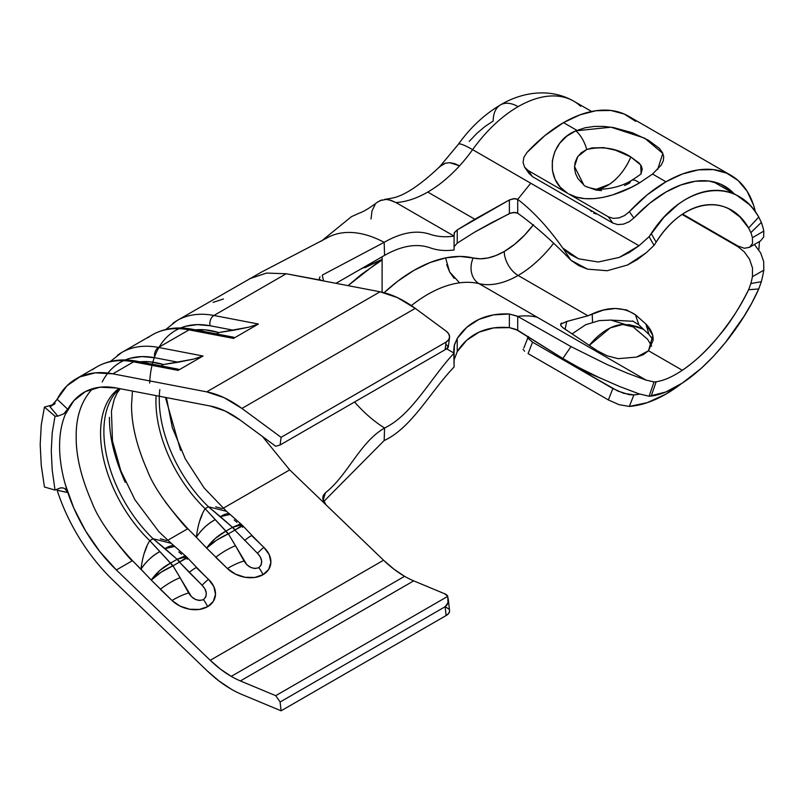 <?xml version="1.0" encoding="UTF-8"?>
<svg xmlns="http://www.w3.org/2000/svg" width="804" height="804" viewBox="0 0 804 804"><rect width="100%" height="100%" fill="white"/><g stroke="black" fill="none" stroke-linecap="round" stroke-linejoin="round"><path stroke-width="1.21" d="M561.483 323.107L560.74 323.972L561.132 325.962L563.745 328.313L597.442 350.866L607.291 355.86L618.165 358.664L636.597 357.087L643.311 354.685L648.506 350.745L682.335 370.272C672.536 376.805 663.813 380.644 656.154 381.779L654.044 381.94L646.114 380.121L479.013 283.641A95.545 55.164 120 0 0 518.108 275.46A19.577 11.306 60 0 1 504.259 251.481A75.968 43.858 120 0 0 533.484 224.628L524.821 234.889L514.741 244.235L504.259 251.481A19.577 11.306 -120 0 0 518.108 275.46L587.935 315.781L566.559 321.52M469.204 141.403L476.872 133.384L484.933 126.54L493.184 121.032A35.245 20.351 60 0 1 500.49 104.902A35.245 20.351 60 0 1 518.108 106.651A111.203 64.209 -60 0 1 580.649 106.299M607.171 355.81L618.165 358.664L636.597 357.087L648.506 350.745L682.335 370.272C694.123 362.373 705.902 351.408 717.67 337.378C730.183 321.841 739.811 308.002 748.594 289.752L758.765 288.937L748.594 289.752L750.866 283.561L748.594 289.752C738.715 309.208 728.906 324.474 719.158 335.549C708.304 349.258 696.033 360.825 682.335 370.272C672.536 376.805 663.813 380.644 656.154 381.779L651.21 396.081C660.436 394.915 670.807 390.573 682.335 383.066C711.108 364.343 742.424 325.68 758.765 288.937L761.338 281.701L750.866 283.561A95.545 55.164 -60 0 0 752.423 276.687L763.8 270.174L752.423 276.687L752.494 267.983L749.559 259.3L744.343 251.883L737.951 246.687L738.524 246.366L737.951 246.687L682.114 214.447L737.951 246.687L744.343 251.883L749.559 259.3L752.494 267.983L752.423 276.687A95.545 55.164 -60 0 1 750.866 283.561L761.338 281.701A111.203 64.209 120 0 0 763.8 270.174L763.679 261.521L760.644 252.908L754.393 244.476L760.644 252.908L763.679 261.521L763.8 270.174A111.203 64.209 -60 0 1 761.338 281.701L758.765 288.937L751.971 302.716L743.961 316.384L725.248 342.735L713.339 356.453L701.018 368.523L682.335 383.066L665.853 391.98L649.099 396.221L639.009 393.849L649.099 396.221L654.044 381.94L646.114 380.121L627.532 373.287L607.161 364.574L571.011 346.604L562.83 358.494L578.538 367.388L598.357 377.187L619.472 386.463L639.009 393.849L619.472 386.463L598.357 377.187L578.538 367.388L562.83 358.494L571.011 346.604L607.161 364.574L627.532 373.287L646.114 380.121L479.013 283.641A19.577 15.758 103.6 0 1 473.184 257.983A75.968 43.858 120 0 0 504.259 251.481L496.008 255.511L487.948 257.973L480.279 258.798L473.184 257.983A19.577 15.758 -76.4 0 0 479.013 283.641A125.303 72.35 120 0 0 459.556 282.837A125.303 72.35 120 0 0 411.357 305.61A125.303 72.35 -60 0 1 459.556 282.837L459.506 282.807M638.919 324.916L635.441 314.776L645.873 324.002L635.441 314.776L638.919 324.916L648.999 334.464L645.873 324.002L652.798 335.499L648.506 350.745L653.109 340.263C653.481 334.765 651.069 329.349 645.873 324.002L648.999 334.464L638.919 324.916L632.668 320.987M517.072 199.08L514.741 198.598L509.364 199.965L474.822 219.241L427.748 192.066L474.822 219.241L457.235 229.914L454.481 232.456L454.089 236.115L395.94 202.548A109.645 63.305 120 0 0 427.748 192.066A109.645 63.305 120 0 0 459.556 165.825A109.645 63.305 120 0 0 472.611 149.655L530.751 183.232L517.706 199.392L517.706 213.241C533.745 224.648 551.514 240.346 571.011 260.315C551.514 240.346 533.745 224.648 517.706 213.241L515.676 212.517L510.821 212.99L491.113 222.959L474.822 232.034L457.235 243.13L454.089 246.727M449.577 611.151L448.672 613.452L446.119 615.542L281.088 710.816L446.119 615.542L445.125 606.739L280.104 702.013L281.088 710.816L241.914 694.485A109.645 63.305 60 0 1 231.25 689.179A109.645 63.305 60 0 1 206.718 670.415L218.829 680.847L231.25 689.179A109.645 63.305 -120 0 0 241.914 694.485L281.088 710.816L280.104 702.013L275.732 695.671L240.386 680.938A93.978 54.26 60 0 1 231.25 676.385L404.583 576.317A93.978 54.26 -120 0 0 413.718 580.86L240.386 680.938A93.978 54.26 60 0 1 231.25 676.385L220.597 669.25L210.226 660.305L116.359 569.956L99.937 551.755L85.536 530.821L73.837 508.148L65.395 484.812A117.474 67.827 60 0 1 59.586 446.19A117.474 67.827 60 0 1 65.395 414.281L67.606 409.115L63.898 413.758L57.828 416.15L49.969 406.794L55.104 403.638M63.024 487.907L60.451 487.887L55.024 490.088L44.441 487.003L41.255 465.335L40.2 444.582L41.255 425.055L44.441 407.075L52.481 404.874L44.441 407.075L55.024 416.211L57.828 416.15L55.024 416.211L52.21 432.864L51.275 450.913L52.2 470.069L55.024 490.088L60.943 487.817L63.888 488.149L66.199 489.787L67.606 492.52L65.395 484.812L67.606 492.52L57.124 490.199M112.861 580.066L206.718 670.415L112.861 580.066A133.132 76.862 60 0 1 57.154 490.299L56.752 489.264M448.19 598.568L449.567 610.799A11.748 5.789 -6.4 0 1 446.119 615.542L445.125 606.739L447.969 602.729L447.778 596.337L447.969 602.729L446.903 605.111L445.125 606.739L280.104 702.013L275.732 695.671L447.778 596.337A11.748 5.789 173.6 0 0 444.672 593.774L413.718 580.86L240.386 680.938L275.732 695.671L447.778 596.337L444.672 593.774L413.718 580.86A93.978 54.26 60 0 1 404.583 576.317L393.93 569.172L383.558 560.227L289.691 469.888L223.08 508.339L289.691 469.888L325.871 504.711L323.6 501.666L322.736 498.39L323.409 495.264L325.53 492.681L323.047 500.269M326.625 238.145L261.38 272.144L177.141 320.494A133.132 76.862 60 0 1 213.924 315.48L286.184 273.752L266.496 273.069L249.421 278.807M448.28 347.268L449.536 337.489A11.748 7.648 -172.6 0 0 446.2 331.188L415.246 308.364L241.914 408.432L281.088 437.336L446.119 342.052L448.672 339.76L449.577 336.886L448.712 333.881L446.2 331.188L415.246 308.364L397.457 297.621L380.051 291.792L206.718 391.86A109.645 63.305 60 0 1 241.914 408.432L415.246 308.364A109.645 63.305 -120 0 0 380.051 291.792L286.184 273.752L213.924 315.48L258.406 324.022L233.492 338.414L189 329.861L158.539 347.449L203.03 356.001L178.106 370.383L133.625 361.84L112.861 373.83L206.718 391.86L380.051 291.792L322.434 280.717L320.143 279.842L319.299 278.465L320.022 276.797M180.598 450.371L165.443 397.417M262.476 436.512L289.691 469.888L262.476 436.512M121.766 352.474A133.132 76.862 60 0 1 158.539 347.449L189 329.861A133.132 76.862 -120 0 0 152.227 334.886L121.766 352.474L110.359 361.488M165.111 501.656C179.232 519.907 186.799 528.911 187.834 528.7L167.704 540.318L187.834 528.7L196.357 537.293L187.834 528.7C166.669 505.636 153.092 486.038 147.102 469.908C136.549 445.687 131.364 423.949 131.554 404.713C131.404 424.08 136.59 445.808 147.102 469.908M132.449 391.076L131.554 404.713M125.223 482.35C114.49 458.23 109.223 436.562 109.444 417.326M92.711 388.664L91.656 389.709C81.124 401.548 75.958 417.206 76.179 436.683C75.988 455.928 81.164 477.656 91.726 501.877C97.716 518.007 111.284 537.605 132.459 560.669L116.359 569.956A117.474 67.827 60 0 1 65.395 484.812A117.474 67.827 60 0 1 59.586 446.19A117.474 67.827 60 0 1 65.395 414.281A117.474 67.827 60 0 1 83.907 392.412A117.474 67.827 60 0 1 116.359 387.98L210.226 406.02A93.978 54.26 60 0 1 240.386 420.221L275.732 446.29L240.386 420.221L225.15 411.015L210.226 406.02L116.359 387.98L99.937 387.216L85.536 391.528L73.837 400.693L65.395 414.281L67.606 409.115L63.898 413.758L57.828 416.15L50.019 406.764M234.225 519.957L236.858 522.278M239.089 524.248L241.059 525.977M252.305 536.228L263.973 547.464L269.219 554.649L270.878 562.348L268.707 569.393L263.039 574.699L254.717 577.463L245.039 577.272L235.451 574.146L227.421 568.559L215.753 557.333A21.929 5.467 -31.2 0 1 235.492 545.725L228.356 533.866L234.828 530.127L257.451 553.252L260.285 556.881L261.642 560.981L261.23 564.89L258.828 567.704L254.898 568.539L250.607 567.353L246.798 564.669L228.356 533.866L234.828 530.127A15.668 9.045 -120 0 0 232.396 527.384L225.924 531.112A15.668 9.045 60 0 1 228.356 533.866A15.668 9.045 -120 0 0 225.924 531.112L205.151 508.691L208.467 506.781L232.487 527.323L225.823 531.173L205.151 508.691A101.806 58.782 60 0 1 156.117 395.618A101.806 58.782 60 0 0 205.151 508.691C200.789 515.475 197.864 525.012 196.357 537.293C201.231 529.816 207.442 523.987 214.99 519.786A21.929 8.553 136.1 0 0 196.357 537.293L206.628 548.097L215.241 538.459L225.823 531.173C218.095 535.273 211.703 540.911 206.628 548.097C212.748 542.298 219.874 537.605 227.994 534.017L225.823 531.173A15.668 8.492 65.5 0 1 227.994 534.017L216.577 540.208L206.628 548.097L227.421 568.559A21.929 6.472 -27 0 1 244.054 560.991L235.492 545.725A21.929 5.467 148.8 0 0 215.753 557.333M201.502 542.69L196.357 537.293M178.85 551.936L181.483 554.247M183.714 556.217L185.684 557.946M196.93 568.197L208.598 579.433L213.844 586.619L215.502 594.317L213.331 601.362L207.653 606.668L199.342 609.432L189.654 609.241L180.076 606.115L172.046 600.538L160.378 589.302A21.929 5.467 -31.2 0 1 180.106 577.694L172.981 565.835L179.453 562.096L202.075 585.222L204.899 588.86L206.266 592.95L205.844 596.859L203.452 599.673L199.523 600.508L195.231 599.322L191.422 596.638L172.981 565.835L179.453 562.096A15.668 9.045 -120 0 0 177.021 559.353L170.548 563.091A15.668 9.045 60 0 1 172.981 565.835A15.668 9.045 -120 0 0 170.548 563.091L149.775 540.67L153.092 538.75L177.111 559.293L170.448 563.142L149.775 540.67A101.806 58.782 60 0 1 119.002 388.493M146.127 574.659L132.459 560.669L116.359 569.956L210.226 660.305L383.558 560.227L325.871 504.711L322.736 498.39L323.077 496.058L325.53 492.681C347.971 475.003 359.76 442.341 384.573 428.009C359.76 442.341 347.971 475.003 325.53 492.681L323.047 500.259M404.583 576.317L231.25 676.385A93.978 54.26 60 0 1 210.226 660.305L383.558 560.227A93.978 54.26 -120 0 0 404.583 576.317M446.2 607.321L448.712 609M52.139 405.176L57.154 399.276A133.132 76.862 60 0 1 76.078 378.845A133.132 76.862 60 0 1 112.861 373.83L133.625 361.84A133.132 76.862 -120 0 0 96.852 366.855L76.078 378.845M52.551 405.166L49.969 406.794L54.22 403.196L57.154 399.276L67.606 409.115L57.154 399.276L66.923 385.84L79.837 376.905L95.364 372.845L112.861 373.83L206.718 391.86L224.125 397.689L241.914 408.432L281.088 437.336L280.104 444.994L445.125 349.72L446.119 342.052L281.088 437.336L280.104 444.994L445.125 349.72L448.27 347.187L446.632 344.856M275.732 446.29L280.104 444.994L275.732 446.29M153.092 538.75L165.041 548.629L174.749 546.429L171.111 543.283L153.092 538.75A101.806 58.782 -120 0 1 119.706 388.623A101.806 58.782 -120 0 0 153.092 538.75L149.775 540.67A101.806 58.782 60 0 1 118.329 388.975M109.736 533.625C123.856 551.876 131.424 560.89 132.459 560.669L140.981 569.262C145.856 561.795 152.067 555.956 159.614 551.755A21.929 8.553 136.1 0 0 140.981 569.262L151.252 580.066L159.865 570.428L170.448 563.142C162.72 567.242 156.318 572.88 151.252 580.066C157.373 574.267 164.488 569.574 172.619 565.996L170.448 563.142A15.668 8.492 65.5 0 1 172.619 565.996L161.202 572.187L151.252 580.066L172.046 600.538A21.929 6.472 -27 0 1 188.679 592.96L180.106 577.694A21.929 5.467 148.8 0 0 160.378 589.302M91.656 389.709C81.164 401.467 75.998 417.125 76.179 436.683C76.028 456.049 81.204 477.777 91.726 501.877M149.775 540.67C145.413 547.454 142.489 556.981 140.981 569.262M188.679 592.96A21.929 6.472 153 0 0 172.046 600.538A25.849 18.874 19.1 0 0 207.653 606.668A21.929 12.663 -120 0 0 203.452 599.673C197.452 601.442 192.538 599.201 188.679 592.96M203.452 599.673A21.929 12.663 60 0 1 207.653 606.668A25.849 18.874 19.1 0 0 208.598 579.433A21.929 1.136 132.8 0 0 202.075 585.222C207.191 590.729 207.643 595.543 203.452 599.673M187.221 559.303L187.432 557.725L186.407 556.73L177.111 559.293L179.764 561.865A15.668 9.517 -125.8 0 0 177.111 559.293L177.021 559.353A15.668 9.045 60 0 1 179.453 562.096L187.432 557.725L186.226 557.725L179.453 562.096L189.242 572.418A21.929 2.251 -43.3 0 1 196.89 567.694A21.929 2.251 136.7 0 0 189.242 572.418L202.075 585.222A21.929 1.136 -47.2 0 1 208.598 579.433L205.663 576.609M196.89 567.694A21.929 2.251 -43.3 0 1 196.9 567.704L205.935 576.87M186.518 556.83L174.739 546.429A21.929 7.437 131.8 0 0 165.041 548.629L177.111 559.293L184.598 556.147L186.628 556.951M117.424 355.328A133.132 76.862 -120 0 1 158.539 347.449A7.829 5.718 100.9 0 0 154.76 357.73A7.829 5.718 -79.1 0 1 158.539 347.449L203.03 356.001L193.452 359.147L178.176 362.222L154.76 357.73L178.176 362.222L163.423 364.534A119.826 69.184 -120 0 0 139.976 361.82L149.916 361.82L163.423 364.534L161.091 365.88L163.423 364.534L193.452 359.147L203.03 356.001L178.106 370.383L178.759 369.398L177.975 369.126M102.208 381.92A125.303 72.35 60 0 1 154.76 357.73L142.037 356.594L130.298 358.242L125.233 359.951M92.51 369.709A133.132 76.862 60 0 1 133.625 361.84L178.106 370.383L178.759 369.398L178.076 369.147L136.851 361.227A7.829 5.718 100.9 0 0 133.625 361.84A7.829 5.718 -79.1 0 1 136.911 361.237M159.323 396.231A101.806 58.782 -120 0 0 208.467 506.781L205.151 508.691M159.815 389.568A101.806 58.782 -120 0 0 208.467 506.781L220.417 516.66L230.125 514.459L241.793 524.761L232.396 527.384A15.668 9.045 60 0 1 234.828 530.127L257.451 553.252C262.566 558.76 263.019 563.574 258.828 567.704C252.838 569.473 247.913 567.232 244.054 560.991A21.929 6.472 153 0 0 227.421 568.559A25.849 18.874 19.1 0 0 263.039 574.699A21.929 12.663 -120 0 0 258.828 567.704A21.929 12.663 60 0 1 263.039 574.699A25.849 18.874 19.1 0 0 263.973 547.464A21.929 1.136 132.8 0 0 257.451 553.252A21.929 1.136 -47.2 0 1 263.973 547.464L261.039 544.63M242.597 527.334L242.808 525.756L235.14 529.896A15.668 9.517 -125.8 0 0 232.487 527.323L234.828 530.127L241.602 525.756L242.808 525.756L252.275 535.725A21.929 2.251 136.7 0 0 244.627 540.449A21.929 2.251 -43.3 0 1 252.265 535.725A21.929 2.251 -43.3 0 1 252.275 535.735L261.31 544.891M166.438 397.608L172.307 427.567L185.342 458.963L204.146 487.978L226.457 511.284L208.467 506.781M230.085 514.429A21.929 7.437 131.8 0 0 220.417 516.66L232.487 527.323L239.974 524.178L242.004 524.982M242.808 525.756L241.893 524.861M172.8 323.359A133.132 76.862 -120 0 1 213.924 315.48A7.829 5.718 100.9 0 0 210.135 325.751A7.829 5.718 -79.1 0 1 213.924 315.48L258.406 324.022L248.838 327.178L233.552 330.253L210.135 325.751L233.552 330.253L218.799 332.565A119.826 69.184 -120 0 0 195.352 329.851L205.291 329.841L218.799 332.565L216.477 333.911L218.799 332.565L248.838 327.178L258.406 324.022L233.492 338.414L234.135 337.419L233.351 337.157M149.665 383.076A125.303 72.35 60 0 1 210.135 325.751L197.412 324.615L185.674 326.263L180.609 327.982M147.886 337.74A133.132 76.862 60 0 1 189 329.861L233.492 338.414L234.135 337.419L233.451 337.177L192.226 329.248A7.829 5.718 100.9 0 0 189 329.861A7.829 5.718 -79.1 0 1 192.287 329.268M453.788 349.76L454.089 366.986L454.089 353.127C430.522 378.192 412.191 414.763 384.573 428.009L384.161 440.542C411.909 427.738 430.381 391.598 454.089 366.986C430.381 391.598 411.909 427.738 384.161 440.542L323.6 501.676L384.161 440.542L384.573 428.009A105.796 61.084 60 0 1 376.051 422.15A105.796 61.084 60 0 1 354.574 402A105.796 61.084 -120 0 0 376.051 422.15A105.796 61.084 -120 0 0 384.573 428.009C412.191 414.763 430.522 378.192 454.089 353.127L446.602 348.815L454.089 353.127L454.461 344.655L457.235 338.434C462.823 329.881 470.119 323.509 479.114 319.309C487.998 315.208 498.078 313.439 509.364 314.002L517.022 316.032M373.83 237.552A121.464 70.129 60 0 1 384.161 242.336C401.236 232.537 416.472 229.823 429.838 234.215C437.185 236.738 445.275 237.371 454.089 236.115L454.089 249.974C445.326 251.129 437.286 250.396 429.989 247.763C416.713 243.2 401.568 245.733 384.573 255.36C401.568 245.733 416.713 243.2 429.989 247.763C437.286 250.396 445.326 251.129 454.089 249.974L454.089 236.115C445.275 237.371 437.185 236.738 429.838 234.215C416.472 229.823 401.236 232.537 384.161 242.336L322.233 275.119L384.161 242.336L384.573 255.36L335.961 283.32L384.573 255.36L384.161 242.336A121.464 70.129 -120 0 0 373.83 237.552A121.464 70.129 -120 0 0 326.394 238.275M286.184 273.752L320.615 280.134M322.233 275.119L323.58 280.938L322.233 275.119M382.101 292.224L382.101 259.983L376.986 262.938L348.042 285.641L361.519 274.305L382.101 259.983L382.101 292.224M388.764 199.744L395.94 202.548A109.645 63.305 120 0 0 427.748 192.066A109.645 63.305 120 0 0 459.556 165.825L449.748 162.699L445.406 163.202L439.828 166.579C419.768 185.593 403.719 196.136 391.648 198.196L384.423 199.462M371.026 218.969L372.001 210.949L375.096 204.628M377.518 202.105L381.9 199.905M385.709 199.412L386.211 199.432M438.904 167.624L441.687 164.981L445.406 163.202L449.748 162.699L454.541 163.574L459.556 165.825A109.645 63.305 120 0 0 472.611 149.655A35.245 4.824 -144.4 0 0 458.391 144.258A35.245 4.824 35.6 0 1 472.611 149.655A111.203 64.209 -60 0 1 518.108 106.651A35.245 20.351 -120 0 0 500.49 104.902C521.394 92.319 549.634 87.435 573.714 101.143A111.203 64.209 120 0 0 518.108 106.651A111.203 64.209 120 0 0 472.611 149.655L639.009 245.733L649.099 236.698L663.913 217.291L678.164 204.377C688.154 197 698.254 192.508 708.475 190.9C719.047 189.422 728.484 190.9 736.796 195.342L748.886 204.256C751.76 206.839 755.046 211.11 758.765 217.07L761.338 222.406A111.203 64.209 -60 0 1 763.8 231.08L763.679 236.979L760.644 240.838L763.679 236.979L763.8 231.08A111.203 64.209 120 0 0 761.338 222.406L750.866 232.617A95.545 55.164 -60 0 1 752.423 237.703L752.494 243.491L749.549 247.29L744.333 248.265L737.951 246.044L682.626 214.105L737.951 246.044L744.333 248.265L749.529 247.31L760.644 240.838M591.523 211.563L589.483 209.573L591.523 211.563M596.287 214.005L593.694 213.1L596.287 214.005M379.84 200.668L386.141 199.422L390.865 200.286L395.94 202.548L454.089 236.115L454.22 232.899L457.235 229.914L457.235 243.13L474.822 232.034L509.364 213.583L509.364 199.965L509.364 213.583L513.746 212.407L517.706 213.241L517.706 199.392C532.781 210.819 547.825 227.05 562.83 248.104L571.011 260.315L578.729 265.601L587.493 269.149L607.191 270.727L627.552 264.988L637.22 259.642L646.114 252.868L654.044 245.391L656.154 242.155C662.908 231.572 670.466 223.11 678.817 216.768C687.289 210.357 695.922 206.467 704.716 205.1C713.821 203.834 721.992 205.161 729.248 209.06L739.851 216.869L748.594 228.004L750.866 232.617A95.545 55.164 -60 0 1 752.423 237.703L763.8 231.08L752.423 237.703L752.494 243.491L749.549 247.29M560.77 325.318L560.679 324.153L566.73 321.499L565.101 329.248L566.73 321.499L587.935 315.781L592.176 313.952L592.558 322.123L592.176 313.952C608.658 306.455 623.09 306.726 635.441 314.776L626.587 309.952L615.351 308.465L603.281 310.103L587.935 315.781L518.108 275.46A95.545 55.164 120 0 0 553.263 243.763M518.108 275.46A95.545 55.164 -60 0 1 479.013 283.641A125.303 72.35 120 0 0 459.556 282.837L449.637 271.953L446.722 264.797M384.111 292.706L397.799 281.169L413.899 270.395L430.009 262.566L445.707 257.883L459.968 256.436L473.184 257.983A144.881 83.646 -60 0 0 445.707 257.883A144.881 83.646 120 0 0 384.111 292.706M360.966 268.948L382.101 259.35L382.101 256.788L382.101 259.35L364.926 267.712M515.706 329.278L562.83 358.494L517.706 330.253L509.364 327.63L515.706 329.278M479.204 332.082C488.038 328.072 498.088 326.585 509.364 327.63L493.706 327.911L479.204 332.082L466.833 340.152L457.235 351.649C462.853 342.715 470.179 336.193 479.204 332.082M517.706 316.404A125.303 72.35 -60 0 1 537.162 317.218A125.303 72.35 120 0 0 517.706 316.404L571.011 346.604L517.706 316.404L517.706 330.253L517.706 316.404L509.364 314.002L509.364 327.63L509.364 314.002L493.535 314.877L479.114 319.309L466.782 327.339L457.235 338.434L457.235 351.649L457.235 338.434L454.22 345.66L453.788 349.408M454.129 278.325L449.637 271.953L445.717 258.406M651.21 396.081L656.154 381.779L654.044 381.94L649.099 396.221L651.21 396.081M517.706 199.392L530.751 183.232L639.009 245.733L629.492 252.376L619.351 257.38L598.256 262.003L578.498 258.798L569.976 254.305L562.83 248.104C547.825 227.05 532.781 210.819 517.706 199.392L513.706 198.628L509.364 199.965L457.235 229.914L457.235 243.13M639.009 245.733L619.351 257.38L598.256 262.003L578.498 258.798L562.83 248.104L571.011 260.315L587.493 269.149L607.191 270.727L627.552 264.988L646.114 252.868L654.044 245.391L649.099 236.698L639.009 245.733M651.21 233.562C683.119 183.804 736.052 175.965 758.765 217.07L748.594 228.004C728.082 191.844 682.817 198.97 656.154 242.155L651.21 233.562L656.154 242.155L654.044 245.391L649.099 236.698L651.21 233.562M758.765 217.07L761.338 222.406L750.866 232.617L748.594 228.004L758.765 217.07M378.061 201.703L377.589 202.055C369.629 208.055 363.478 211.764 359.137 213.171L351.388 216.698L321.349 241.15M457.235 351.649L454.089 359.88M213.09 302.384L223.462 298.977M648.999 334.464L653.129 339.961M611.161 320.113L633.421 321.309M563.061 327.821L597.442 350.866M449.536 337.489A11.748 7.648 -172.6 0 1 446.119 342.052L445.125 349.72L447.969 347.75L447.778 346.956M65.114 488.792L67.606 492.52L57.154 490.299M55.024 416.211L52.21 432.864L51.275 450.913L52.2 470.069L55.024 490.088L44.441 487.003L41.255 465.335L40.2 444.582L41.255 425.055L44.441 407.075L55.024 416.211M571.986 333.941L585.724 324.705L599.292 320.605L610.889 320.092L633.17 326.896A51.687 29.838 120 0 0 610.186 327.931A51.687 29.838 120 0 0 589.211 345.469L610.186 327.931L622.618 324.504L633.17 326.896L638.346 331.439M586.689 149.514C602.608 145.856 617.321 148.328 630.828 156.941L640.687 164.961L641.079 173.443L642.255 169.302L641.391 166.126L639.079 163.021L630.828 156.941A39.155 22.612 -60 0 1 609.492 184.237A39.155 22.612 -60 0 1 596.246 189.312L609.492 184.237C618.658 177.855 625.773 168.75 630.828 156.941L615.532 150.217L603.714 147.614L591.985 147.926L586.689 149.514A20.361 9.507 -112.8 0 0 575.805 130.841A20.361 9.507 67.2 0 1 586.689 149.514L581.292 152.74L577.372 157.152L575.101 162.408L574.528 168.036L575.553 173.594L577.996 178.709L583.754 184.88L574.518 166.539L577.805 156.509L586.689 149.514M624.577 185.533L629.793 182.95A20.361 7.849 61 0 1 631.632 180.377A20.361 7.849 61 0 1 639.391 182.96L652.567 174.046L665.963 181.784A130.007 75.053 -60 0 1 730.967 175.342A130.007 75.053 -60 0 1 755.448 211.965L753.579 205.231L747.167 191.292L738.112 180.498L726.715 173.192L713.339 169.614L698.435 169.875L682.465 173.976L665.963 181.784L652.567 174.046L639.391 182.96L631.13 187.402L612.909 194.819L603.422 197.312L593.975 198.668L584.87 198.648L576.317 197.08L568.699 193.925L608.377 216.839L613.351 218.376L619.04 217.884L624.638 215.522L629.341 211.713A130.007 75.053 -60 0 1 665.963 181.784L647.26 194.799L629.341 211.713L633.864 218.005A117.474 67.827 -60 0 1 665.963 192.015A117.474 67.827 -60 0 1 724.705 186.196A117.474 67.827 -60 0 1 734.122 193.754L731.158 190.849L720.856 184.247L708.776 181.011L695.299 181.252L680.877 184.96L665.963 192.015L649.592 203.342L633.864 218.005L629.341 211.713L624.638 215.522L619.04 217.884L613.351 218.376L608.377 216.839L612.859 223.07L617.844 224.607L623.542 224.115L629.15 221.763L633.864 218.005L629.15 221.763L623.542 224.115L617.844 224.607L612.859 223.07L573.182 200.166L612.859 223.07L608.377 216.839L568.699 193.925C587.764 204.97 618.588 195.422 639.391 182.96A20.361 7.849 -119 0 0 631.632 180.377M657.662 169.453L662.828 153.403L644.607 138.137L611.06 127.183L575.805 130.841L585.322 127.725L594.367 126.429L603.824 126.409L613.472 127.565L632.195 132.69L648.245 140.117L659.26 148.278L662.345 152.388L663.712 156.519L663.33 160.72L661.28 165.021L652.567 174.046M560.549 357.066L572.237 365.076L612.859 388.533L623.532 393.256L633.864 394.925L629.341 406.432L647.26 402.653L665.963 394.081L681.269 383.759A130.007 75.053 -60 0 1 665.963 394.081A130.007 75.053 -60 0 1 629.341 406.432L633.864 394.925L639.723 394.081A117.474 67.827 -60 0 1 633.864 394.925L629.14 394.663L617.834 391.046L573.182 365.629L582.146 370.393L600.568 378.212M527.555 337.841L532.56 342.172L528.077 353.589L608.377 399.94L612.859 388.533L608.377 399.94L619.05 404.683L629.341 406.432L619.05 404.683L608.377 399.94L528.077 353.589L532.56 342.172L572.237 365.076L532.56 342.172L527.555 337.841L528.369 336.484L523.866 347.941M628.698 324.605L643.532 329.298L638.044 326.906L628.507 324.514M759.418 241.552A130.007 75.053 -60 0 1 758.815 249.672A130.007 75.053 120 0 0 759.418 241.552M635.662 121.344L624.266 114.037L610.899 110.46L595.985 110.731L580.016 114.831L563.514 122.63L576.91 130.369L563.514 122.63A130.007 75.053 120 0 0 526.891 152.569L523.876 157.333L523.072 162.468L524.56 167.101L528.077 170.478L567.755 193.382L560.308 187.272L555.092 179.352L552.408 170.317L552.338 160.82L554.85 151.554L559.775 143.152L566.85 136.137L575.805 130.841C548.69 141.625 543.645 179.382 567.755 193.382L528.077 170.478L524.56 167.101L523.072 162.468L523.876 157.333L526.891 152.569L544.81 135.655L563.514 122.63A130.007 75.053 120 0 1 628.517 116.198L730.967 175.342M524.56 351.207L523.072 349.268L524.56 351.207M573.182 200.166L532.56 176.709L528.077 170.478L532.56 176.709L573.182 200.166M529.042 173.352L532.56 176.709L529.042 173.352M601.503 190.598L596.055 190.066L586.387 186.628M651.682 346.172L647.562 339.218L633.17 326.896M600.779 378.312L573.182 365.629A7.829 4.452 119.8 0 0 574.8 365.398A7.829 4.452 -60.2 0 1 573.182 365.629L572.237 365.076A7.829 4.593 120.2 0 0 573.865 364.895A7.829 4.593 -59.8 0 1 572.237 365.076M529.394 173.875L524.56 167.101M160.348 538.811L166.73 540.549L160.348 538.811M144.067 553.634L146.851 546.609L144.067 553.634M215.723 506.842L222.105 508.57L215.723 506.842M199.442 521.655L202.226 514.63L199.442 521.655M120.248 388.734L117.062 393.126L114.168 399.417L111.444 411.065L112.47 440.964L120.861 470.913L134.921 499.766L158.82 531.615L171.081 543.253M187.432 557.725L196.9 567.704M136.851 361.227C121.906 358.373 108.57 360.252 96.852 366.855M226.487 511.314L230.125 514.459M177.141 320.494L165.735 329.519M192.226 329.248C177.292 326.404 163.956 328.283 152.227 334.886M738.524 196.297L713.439 181.815M591.633 111.485L573.714 101.143M500.49 104.902C484.33 114.459 470.29 127.595 458.37 144.288L439.828 166.569M641.039 173.523L641.1 173.423C642.145 173.302 638.979 175.624 631.602 180.397C622.045 186.226 610.537 189.221 597.091 189.382C588.88 187.905 584.428 186.407 583.754 184.88L583.774 184.89"/></g></svg>
